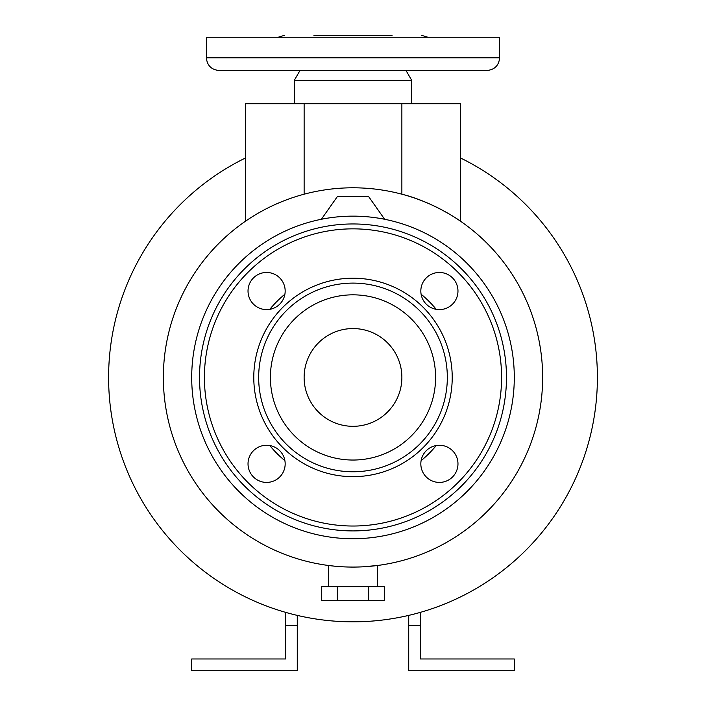 <?xml version="1.0" encoding="UTF-8"?>
<svg xmlns="http://www.w3.org/2000/svg" width="706" height="706" viewBox="0 0 706 706"><rect width="100%" height="100%" fill="white"/><g stroke="black" fill="none" stroke-linecap="round" stroke-linejoin="round"><path stroke-width="1.06" d="M499.627 57.786L499.627 37.259L206.373 37.259L206.373 57.786C207.123 65.499 211.359 69.735 219.081 70.494L486.919 70.494C494.641 69.735 498.877 65.499 499.627 57.786L206.373 57.786M406.012 70.494L411.651 80.263L294.349 80.263L294.349 103.729M392.104 35.3L313.896 35.3M353 567.077A189.64 189.64 0 0 0 542.64 377.436A189.64 189.64 0 0 0 353 187.796A189.64 189.64 0 0 0 163.36 377.436A189.64 189.64 0 0 0 353 567.077C321.468 565.365 321.468 565.365 353 567.077M362.584 566.839L377.436 565.497L377.436 586.633M374.065 565.903L371.577 566.168M367.129 566.556L364.499 566.733M401.873 103.729L401.873 194.203C433.06 201.89 460.436 220.96 460.533 221.225L460.533 103.729L245.467 103.729L245.467 221.225L245.467 157.985A244.382 244.382 0 0 0 353 621.827A244.382 244.382 0 0 0 460.533 157.985L460.533 221.225M421.103 460.647A107.533 107.533 0 0 0 436.211 445.548M436.211 309.334A107.533 107.533 0 0 0 421.103 294.225M457.973 463.842A18.577 18.577 0 0 1 439.406 482.419A18.577 18.577 0 0 1 420.829 463.842A18.577 18.577 0 0 1 439.406 445.265A18.577 18.577 0 0 1 457.973 463.842M285.171 463.842A18.577 18.577 0 0 1 266.594 482.419A18.577 18.577 0 0 1 248.027 463.842A18.577 18.577 0 0 1 266.594 445.265A18.577 18.577 0 0 1 285.171 463.842M285.171 291.04A18.577 18.577 0 0 1 266.594 309.607A18.577 18.577 0 0 1 248.027 291.04A18.577 18.577 0 0 1 266.594 272.463A18.577 18.577 0 0 1 285.171 291.04M457.973 291.04A18.577 18.577 0 0 1 439.406 309.607A18.577 18.577 0 0 1 420.829 291.04A18.577 18.577 0 0 1 439.406 272.463A18.577 18.577 0 0 1 457.973 291.04M353 538.731A161.295 161.295 0 0 0 514.295 377.436A161.295 161.295 0 0 0 353 216.142A161.295 161.295 0 0 0 191.705 377.436A161.295 161.295 0 0 0 353 538.731M353 223.961A153.476 153.476 0 0 0 199.524 377.436A153.476 153.476 0 0 0 353 530.912A153.476 153.476 0 0 0 506.476 377.436A153.476 153.476 0 0 0 353 223.961M353 471.767A94.33 94.33 0 0 0 447.33 377.436A94.33 94.33 0 0 0 353 283.106A94.33 94.33 0 0 0 258.67 377.436A94.33 94.33 0 0 0 353 471.767A94.33 94.33 0 0 0 447.33 377.436A94.33 94.33 0 0 0 353 283.106A94.33 94.33 0 0 1 447.33 377.436A94.33 94.33 0 0 1 353 471.767A94.33 94.33 0 0 0 447.33 377.436A94.33 94.33 0 0 0 353 283.106M353 328.564A48.873 48.873 0 0 0 304.127 377.436A48.873 48.873 0 0 0 353 426.318A48.873 48.873 0 0 0 401.873 377.436A48.873 48.873 0 0 0 353 328.564M337.362 600.321L321.724 600.321L321.724 586.633L337.362 586.633L337.362 600.321L384.276 600.321L384.276 586.633L368.638 586.633L368.638 600.321M368.638 586.633L337.362 586.633M335.562 566.274L328.564 565.497L328.564 586.633M384.002 219.151L384.276 218.763L368.638 196.568L337.362 196.568L321.724 218.763L321.998 219.151M384.276 219.204L384.276 218.763M321.724 219.204L321.724 218.763M420.449 612.331L420.449 625.569L408.721 625.569L408.721 615.385M420.449 625.569L420.449 658.972L514.295 658.972L514.295 670.7L408.721 670.7L408.721 625.569M285.551 612.331L285.551 625.569L297.279 625.569L297.279 615.385M285.551 625.569L285.551 658.972L191.705 658.972L191.705 670.7L297.279 670.7L297.279 625.569M284.897 294.225A107.533 107.533 0 0 0 269.789 309.334M269.789 445.548A107.533 107.533 0 0 0 284.897 460.647M295.54 70.494L276.964 70.494M353 228.85A148.587 148.587 0 0 0 204.413 377.436A148.587 148.587 0 0 0 353 526.023A148.587 148.587 0 0 0 501.587 377.436A148.587 148.587 0 0 0 353 228.85M353 278.217A99.219 99.219 0 0 0 253.781 377.436A99.219 99.219 0 0 0 353 476.656A99.219 99.219 0 0 0 452.219 377.436A99.219 99.219 0 0 0 353 278.217M353 460.038A82.602 82.602 0 0 0 435.602 377.436A82.602 82.602 0 0 0 353 294.834A82.602 82.602 0 0 0 270.398 377.436A82.602 82.602 0 0 0 353 460.038M304.127 194.203L304.127 103.729M411.651 80.263L411.651 103.729M427.915 37.259L421.429 35.3M278.085 37.259L284.571 35.3M299.988 70.494L294.349 80.263"/></g></svg>
